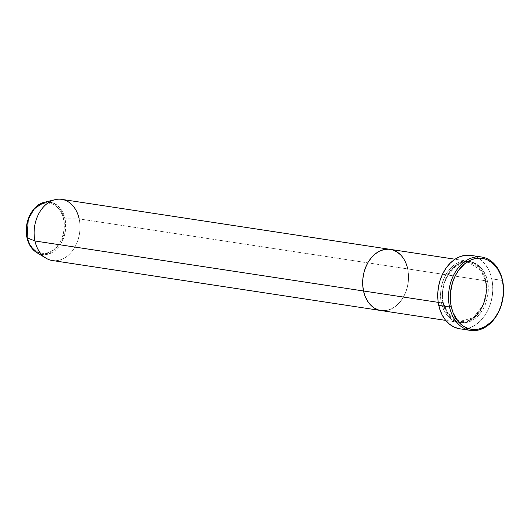 <?xml version="1.0" encoding="UTF-8"?>
<svg xmlns="http://www.w3.org/2000/svg" width="530" height="530" viewBox="0 0 530 530"><rect width="100%" height="100%" fill="white"/><g stroke="black" fill="none" stroke-linecap="round" stroke-linejoin="round"><path stroke-width="0.4" stroke-dasharray="2.65 1.99" d="M407.709 268.915L408.498 274.732L407.709 268.915L79.162 218.91L407.709 268.915A30.939 22.737 -81.3 0 1 380.957 310.54A30.939 22.737 98.7 0 0 407.709 268.915L406.073 263.523L403.655 258.759L400.534 254.817L403.655 258.759L406.073 263.523L407.709 268.915L485.699 280.787A1.239 0.384 -12.2 0 0 485.321 281.172A1.239 0.384 -12.2 0 0 485.646 281.351L480.823 270.247L468.904 262.589L455.687 266.034L445.929 278.283L442.484 292.03L443.219 302.544A1.239 0.384 167.8 0 1 443.544 302.729A1.239 0.384 167.8 0 1 443.166 303.114C444.094 311.965 455.031 328.58 471.475 320.802C487.746 312.243 490.065 288.996 487.361 281.039A1.239 0.384 167.8 0 1 485.646 281.351L486.381 291.871L482.943 305.618L473.177 317.868L459.967 321.312L448.042 313.654L443.219 302.544L448.042 313.654L459.967 321.312L473.177 317.868L482.943 305.618L486.381 291.871L485.646 281.351A1.239 0.384 167.8 0 1 485.321 281.172A1.239 0.384 167.8 0 1 485.699 280.787C488.408 288.744 486.089 311.991 469.812 320.551C453.375 328.328 442.431 311.706 441.503 302.862A1.239 0.384 167.8 0 1 443.219 302.544A1.239 0.384 -12.2 0 0 441.503 302.862A30.939 22.737 -81.3 0 1 468.262 261.237A30.939 22.737 -81.3 0 1 485.699 280.787L407.709 268.915A30.939 22.737 98.7 0 0 390.272 249.372L390.166 249.352M438.211 302.358L441.503 302.862L438.211 302.358M459.676 328.779A37.127 27.282 98.7 0 0 491.78 278.833L502.566 280.469L491.78 278.833A37.127 27.282 98.7 0 0 470.852 255.374M408.498 274.732L408.405 280.748L407.438 286.737L405.629 292.461L403.058 297.708L399.812 302.272L396.016 305.976L391.822 308.685L387.397 310.282L381.063 310.553L387.397 310.282L391.822 308.685L396.016 305.976L399.812 302.272L403.058 297.708L405.629 292.461L407.438 286.737L408.405 280.748L408.498 274.732M470.865 255.374L476.324 257.023L481.035 259.965L485.135 264.145L488.475 269.392L490.926 275.514L492.383 282.271L492.801 289.406L492.165 296.648L490.488 303.71L487.845 310.322L484.334 316.238L480.094 321.22L475.277 325.089L470.083 327.686L464.697 328.911L459.338 328.726M443.166 303.114L444.802 308.506L447.221 313.27L450.341 317.218L454.031 320.193L458.152 322.094L462.544 322.843L467.043 322.406L471.475 320.802L475.668 318.099L479.458 314.396L482.704 309.831L485.281 304.584L487.09 298.86L488.057 292.871L488.15 286.856L487.361 281.039L485.725 275.646L483.3 270.883L480.187 266.935L476.496 263.96L472.376 262.058L467.983 261.31L463.485 261.747L459.053 263.35L454.859 266.053L451.07 269.757L447.824 274.321L445.246 279.568L443.438 285.292L442.47 291.281L442.378 297.297L443.166 303.114A1.239 0.384 -12.2 0 0 443.544 302.729A1.239 0.384 -12.2 0 0 443.219 302.544L442.484 292.03L445.929 278.283L455.687 266.034L468.904 262.589L480.823 270.247L485.646 281.351A1.239 0.384 -12.2 0 0 487.361 281.039C486.434 272.188 475.49 255.573 459.053 263.35C442.782 271.91 440.457 295.157 443.166 303.114M485.699 280.787A30.939 22.737 -81.3 0 1 458.947 322.412A30.939 22.737 -81.3 0 1 441.503 302.862C438.8 294.905 441.119 271.658 457.39 263.092C473.833 255.314 484.771 271.936 485.699 280.787M63.554 219.135C62.792 211.887 53.828 198.273 40.359 204.646C27.03 211.656 25.129 230.702 27.341 237.221A1.239 0.384 -12.2 0 0 26.964 237.606A1.239 0.384 167.8 0 1 27.341 237.221L28.686 241.64L30.667 245.542L33.218 248.775L36.245 251.22L39.617 252.777L43.221 253.386L46.905 253.029L50.535 251.717L53.967 249.498L57.074 246.463L59.738 242.727L61.844 238.427L63.328 233.737L64.123 228.834L64.196 223.905L63.554 219.135L62.209 214.716L60.228 210.821L57.671 207.588L54.65 205.143L51.271 203.586L47.673 202.977L43.99 203.334L40.359 204.646L36.921 206.859L33.814 209.893L31.157 213.636L29.044 217.929L27.567 222.626L26.772 227.529L26.699 232.458L27.341 237.221C28.103 244.469 37.067 258.09 50.535 251.717C63.865 244.701 65.766 225.661 63.554 219.135A1.239 0.384 167.8 0 1 65.018 218.804A1.239 0.384 -12.2 0 0 63.554 219.135M44.282 202.314L52.695 202.698L59.128 206.985L65.018 218.804A26.54 19.504 98.7 0 0 44.282 202.314M52.41 260.535A30.939 22.737 98.7 0 0 79.162 218.91L65.018 218.804L79.162 218.91A30.939 22.737 98.7 0 0 61.718 199.359M79.162 218.91A30.939 22.737 -81.3 0 1 71.371 252.134A30.939 22.737 -81.3 0 1 46.084 258.223M36.643 252.532A26.54 19.504 98.7 0 0 58.34 247.305A26.54 19.504 98.7 0 0 65.018 218.804L65.541 229.689L60.864 243.773L49.27 253.81L36.643 252.532M443.544 302.729C446.585 313.846 452.057 320.04 459.967 321.312C474.853 324.698 490.369 300.861 485.321 281.172C482.28 270.055 476.808 263.86 468.904 262.589C454.018 259.203 438.495 283.04 443.544 302.729M468.262 261.237L455.005 259.223M458.947 322.412L445.697 320.392"/><path stroke-width="0.79" d="M449.533 306.963L451.242 306.651A35.888 26.374 -81.3 0 1 469.673 260.522A35.888 26.374 -81.3 0 1 502.513 281.039L502.566 280.469A37.127 27.282 98.7 0 0 468.593 259.243A37.127 27.282 98.7 0 0 449.533 306.963A37.127 27.282 -81.3 0 1 481.637 257.017A37.127 27.282 -81.3 0 1 502.566 280.469A37.127 27.282 -81.3 0 1 470.461 330.422A37.127 27.282 -81.3 0 1 449.533 306.963L438.747 305.32L449.533 306.963A37.127 27.282 98.7 0 0 483.499 328.189A37.127 27.282 98.7 0 0 502.566 280.469L500.611 274.785L497.802 269.26L492.125 262.807L487.574 259.958L485.129 259.024L480.034 258.156L474.814 258.66L469.673 260.522L464.81 263.655L458.437 270.492L455.045 276.209L452.494 282.603L450.44 292.918L450.328 299.901L451.242 306.651L453.143 312.905L457.668 320.849L461.637 324.883L463.849 326.46L468.626 328.666L473.727 329.534L478.941 329.031L484.082 327.169L491.217 322.015L495.318 317.198L498.71 311.481L501.267 305.088L503.321 294.766L503.427 287.79L502.513 281.039A35.888 26.374 -81.3 0 1 484.082 327.169A35.888 26.374 -81.3 0 1 451.242 306.651L449.533 306.963M455.005 259.223L61.718 199.359A30.939 22.737 98.7 0 0 34.967 240.984L27.103 237.745L28.282 219.181L34.43 208.509L44.282 202.314A26.54 19.504 98.7 0 0 27.103 237.745A1.239 0.384 167.8 0 1 26.964 237.606A1.239 0.384 -12.2 0 0 27.103 237.745L34.967 240.984L363.514 290.99L365.15 296.383L367.575 301.146L370.689 305.094L374.379 308.076L378.5 309.97L381.063 310.553L378.5 309.97L374.379 308.076L370.689 305.094L367.575 301.146L365.15 296.383L363.514 290.99L438.211 302.358L363.514 290.99L362.725 285.173L362.818 279.158L363.792 273.169L365.594 267.445L368.171 262.198L371.417 257.633L375.214 253.93L379.4 251.227L383.833 249.623L388.331 249.186L392.723 249.935L396.851 251.836L400.534 254.817L396.851 251.836L392.723 249.935L388.331 249.186L383.833 249.623L379.4 251.227L375.214 253.93L371.417 257.633L368.171 262.198L365.594 267.445L363.792 273.169L362.818 279.158L362.725 285.173L363.514 290.99A30.939 22.737 98.7 0 0 380.957 310.54A30.939 22.737 -81.3 0 1 363.514 290.99A30.939 22.737 -81.3 0 1 390.272 249.372A30.939 22.737 98.7 0 0 363.514 290.99L34.967 240.984A30.939 22.737 -81.3 0 1 54.987 199.684A30.939 22.737 -81.3 0 1 79.162 218.91M481.637 257.017L470.852 255.374A37.127 27.282 98.7 0 0 438.747 305.32A37.127 27.282 98.7 0 0 459.676 328.779L470.461 330.422M459.338 328.726L454.203 327.129L449.493 324.188L445.392 320.007L442.053 314.76L439.602 308.639L438.144 301.881L437.72 294.746L438.363 287.505L440.033 280.443L442.676 273.831L446.187 267.915L450.434 262.933L455.243 259.064L460.444 256.467L465.83 255.241L471.19 255.427M390.272 249.372A30.939 22.737 -81.3 0 1 407.709 268.915M54.987 199.684L44.282 202.314C32.171 204.819 23.426 223.024 26.964 237.612C28.514 244.456 31.74 249.425 36.643 252.532L30.018 245.516L27.103 237.745A26.54 19.504 98.7 0 0 36.643 252.532L46.084 258.223A30.939 22.737 -81.3 0 1 34.967 240.984A30.939 22.737 98.7 0 0 52.41 260.535L445.697 320.392"/></g></svg>
